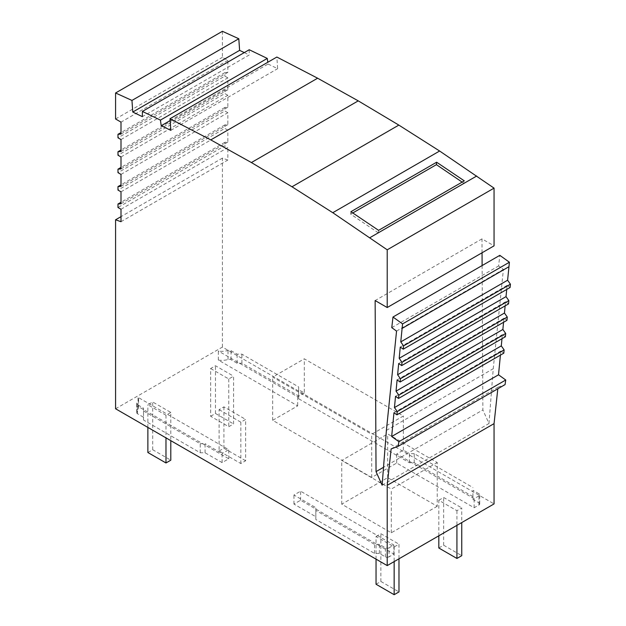 <?xml version="1.0" encoding="UTF-8"?>
<svg xmlns="http://www.w3.org/2000/svg" width="626" height="626" viewBox="0 0 626 626"><rect width="100%" height="100%" fill="white"/><g stroke="black" fill="none" stroke-linecap="round" stroke-linejoin="round"><path stroke-width="0.47" stroke-dasharray="3.13 2.35" d="M391.133 448.912L497.975 387.228L497.811 388.793M121.006 209.248L227.848 147.564L224.836 145.819L117.985 207.511M115.575 408.77L222.418 347.086L494.055 503.914M222.418 347.086L222.418 158.104L227.848 160.029L227.848 147.564M121.006 191.822L227.848 130.138L227.848 142.071L224.836 142.337L224.836 145.819M227.848 130.138L224.836 128.4L117.985 190.085M121.006 174.396L227.848 112.711L227.848 124.644L224.836 124.91L224.836 128.4M227.848 112.711L224.836 110.974L117.985 172.659M121.006 156.977L227.848 95.285L227.848 107.218L224.836 107.484L224.836 110.974M227.848 95.285L224.836 93.548L117.985 155.232M121.006 139.551L227.848 77.867L227.848 89.792L224.836 90.058L224.836 93.548M227.848 77.867L224.836 76.122L117.985 137.806M222.418 31.3L222.418 57.302L227.848 60.44L227.848 72.366L224.836 72.639L224.836 76.122M244.273 52.6L249.211 54.978L142.368 116.663M249.234 49.744L249.211 54.978M170.131 120.568L268.045 64.04L267.803 62.264M268.045 64.04L277.654 68.657L276.849 57.044M482.051 252.771L481.981 238.874L494.055 245.846M482.122 265.565L482.881 409.936L383.519 467.301M382.126 485.22L488.969 423.536L482.881 409.936M488.969 423.536L493.241 368.714L503.398 269.407L498.617 265.964L499.822 255.338M510.112 287.49L507.107 285.393L506.716 289.447M508.531 303.907L505.534 301.81L505.143 305.864M506.958 320.324L503.953 318.227L503.562 322.28M505.378 336.741L502.373 334.644L501.989 338.705M503.797 353.166L500.8 351.069L500.409 355.122M497.975 387.228L505.065 384.607M224.836 142.337L121.006 202.276M222.418 158.104L121.006 216.651M121.006 221.714L227.848 160.029M437.23 506.27L391.297 532.796L341.741 504.18L387.674 477.661L437.23 506.27L437.23 462.551L387.674 433.935L341.741 460.454L391.297 489.07L437.23 462.551M219.1 409.647L240.83 422.19L245.658 419.404L245.658 460.752L240.83 463.537L219.1 450.994L219.1 409.647L223.928 406.853L245.658 419.404M376.038 559.151L376.038 536.498L394.153 546.952L398.981 544.166L398.981 558.807M376.038 536.498L380.874 533.712L398.981 544.166M478.96 502.866A2.559 1.479 0 0 1 479.712 503.914A2.559 1.479 0 0 1 478.96 504.963L474.132 507.749L396.704 463.044L371.695 477.482L272.67 420.312L297.679 405.875L218.333 360.067A12.59 7.269 0 0 0 228.013 359.488A2.559 1.479 0 0 1 231.049 359.739L237.09 363.221L241.918 363.221L298.625 395.961L298.625 398.754L409.404 462.708L414.232 462.708L472.927 496.598L472.927 499.384L478.96 502.866L478.96 493.804L472.927 490.322L472.927 499.384M137.485 413.755A2.559 1.479 0 0 1 136.734 412.714A2.559 1.479 0 0 1 137.047 412.002A12.59 7.269 0 0 0 138.589 408.52A12.59 7.269 0 0 0 138.049 406.415L228.756 458.78L222.113 462.614L205.062 452.77L200.234 452.77L143.526 420.03L143.526 417.245L137.485 413.755L137.485 404.693L143.526 408.183L143.526 417.245M389.02 556.89A2.559 1.479 0 0 1 385.397 556.89L379.364 553.4L374.536 553.4L315.84 519.517L315.84 516.724L293.946 504.087L300.59 500.252L393.848 554.096L389.02 556.89L389.02 547.828A2.559 1.479 0 0 1 385.397 547.828L379.364 544.338L374.536 544.338L315.84 510.456L315.84 507.663L293.946 495.025L300.59 491.191L393.848 545.035L389.02 547.828M438.818 535.801L438.818 500.252L456.925 510.706L461.761 507.921L461.761 522.561M438.818 500.252L443.646 497.467L461.761 507.921M210.649 368.518L228.756 378.973L233.584 376.187L233.584 423.935L228.756 426.721L210.649 416.267L210.649 368.518L215.477 365.733L233.584 376.187M170.804 412.432L165.976 415.218L147.869 404.764L152.697 401.978L170.804 412.432L170.804 440.657M147.869 452.512L152.697 449.726L170.804 460.18M152.697 449.726L152.697 401.978M165.976 415.218L165.976 437.871M147.869 427.417L147.869 404.764M341.741 504.18L341.741 460.454M391.297 532.796L391.297 489.07M387.674 477.661L387.674 433.935M240.83 422.19L240.83 463.537M219.1 450.994L223.928 448.208L223.928 406.853M223.928 448.208L245.658 460.752M394.153 546.952L394.153 561.592M376.038 584.246L380.874 581.46L380.874 533.712M380.874 581.46L398.981 591.914M472.927 496.598L472.927 490.322M414.232 462.708L414.232 453.647L472.927 487.537M409.404 462.708L409.404 453.647L414.232 453.647M478.96 504.963L478.96 495.902A2.559 1.479 0 0 0 479.712 494.853A2.559 1.479 0 0 0 478.96 493.804M478.96 495.902L474.132 498.687L396.704 453.983L403.347 450.149L409.404 453.647M474.132 507.749L474.132 498.687M396.704 463.044L396.704 453.983M371.695 477.482L371.695 434.272L403.347 415.993L304.314 358.823L272.67 377.095L371.695 434.272M403.347 450.149L403.347 415.993M272.67 420.312L272.67 377.095M298.625 398.754L298.625 389.693L304.314 392.979L304.314 358.823M218.333 360.067L218.333 351.006A12.59 7.269 0 0 0 228.013 350.427A2.559 1.479 0 0 1 231.049 350.677L237.09 354.159L241.918 354.159L298.625 386.899L298.625 389.693M304.314 392.979L297.679 396.814L218.333 351.006M297.679 396.814L297.679 405.875M298.625 395.961L298.625 386.899M241.918 363.221L241.918 354.159M237.09 363.221L237.09 354.159M200.234 452.77L200.234 443.709L143.526 410.969L143.526 408.183M205.062 452.77L205.062 443.709L200.234 443.709M222.113 462.614L222.113 453.553L205.062 443.709M143.526 420.03L143.526 410.969M137.047 412.002L137.047 402.941A12.59 7.269 0 0 0 138.589 399.458A12.59 7.269 0 0 0 138.049 397.353L228.756 449.718L222.113 453.553M137.047 402.941A2.559 1.479 0 0 0 136.734 403.653A2.559 1.479 0 0 0 137.485 404.693M138.049 406.415L138.049 397.353M228.756 458.78L228.756 449.718M374.536 553.4L374.536 544.338M379.364 553.4L379.364 544.338M315.84 519.517L315.84 510.456M315.84 516.724L315.84 507.663M293.946 504.087L293.946 495.025M300.59 500.252L300.59 491.191M393.848 554.096L393.848 545.035M456.925 510.706L456.925 525.347M438.818 548L443.646 545.215L443.646 497.467M443.646 545.215L461.761 555.669M228.756 378.973L228.756 426.721M210.649 416.267L215.477 413.481L215.477 365.733M215.477 413.481L233.584 423.935M393.957 412.753L500.8 351.069M395.53 396.336L502.373 334.644M503.953 318.227L397.111 379.912M505.534 301.81L398.692 363.495M507.107 285.393L400.264 347.078M391.774 327.648L498.617 265.964M386.399 430.398L493.241 368.714M396.555 331.091L503.398 269.407M481.981 238.874L375.138 300.558M462.144 182.103L464.077 183.41L464.296 180.859M378.581 230.345L378.362 232.895L464.077 183.41M378.362 232.895L350.701 214.155L350.912 211.705M352.767 212.957L350.701 214.155M170.812 130.341L277.654 68.657M227.848 60.44L121.006 122.125M115.575 118.987L222.418 57.302M121.006 134.05L227.848 72.366M224.836 90.058L121.006 150.005M121.006 151.476L227.848 89.792M224.836 72.639L121.006 132.579M121.006 168.903L227.848 107.218M224.836 107.484L121.006 167.432M121.006 186.329L227.848 124.644M224.836 124.91L121.006 184.858M121.006 203.755L227.848 142.071M231.049 359.739L231.049 350.677M228.013 359.488L228.013 350.427M385.397 556.89L385.397 547.828M479.712 503.914L479.712 494.853M136.734 412.714L136.734 403.653M138.589 408.52L138.589 399.458"/><path stroke-width="0.94" d="M383.519 467.301L376.038 471.621L382.126 485.22L386.399 430.398L396.555 331.091L391.774 327.648L392.979 317.022L402.565 323.916L400.765 341.898L403.582 345.888L403.269 349.175L400.264 347.078L399.185 358.315L402.002 362.305L401.689 365.592L398.692 363.495L397.612 374.731L400.429 378.73L400.116 382.009L397.111 379.912L396.031 391.156L398.848 395.147L398.535 398.433L395.53 396.336L394.45 407.573L397.275 411.564L396.954 414.85L393.957 412.753L391.673 436.494L398.903 441.69L398.222 446.291L391.133 448.912L387.212 485.322L494.055 423.638L497.811 388.793M121.006 202.276L117.985 204.021L117.985 207.511L121.006 209.248L121.006 221.714L115.575 219.789L121.006 216.651M115.575 219.789L115.575 408.77L387.212 565.599L494.055 503.914L494.055 423.638M238.803 38.749L131.961 100.434L115.575 92.984L222.418 31.3L238.803 38.749L239.609 50.354L244.273 52.6M267.279 58.421L249.234 49.744L142.392 111.428L160.436 120.106L267.279 58.421L267.803 62.264M398.84 125.098L291.998 186.783L251.394 162.549L210.782 139.895L170.006 118.729L276.849 57.044L317.625 78.211L358.236 100.864L398.84 125.098L439.624 151.015L494.055 188.129L387.212 249.813L387.212 307.53L375.138 300.558L376.038 471.621M387.212 307.53L494.055 245.846L494.055 188.129M482.051 252.771L482.122 265.565M392.979 317.022L499.822 255.338L509.407 262.231L507.608 280.213L510.425 284.204L510.112 287.49L403.269 349.175M506.716 289.447L506.027 296.63L508.844 300.621L508.531 303.907L401.689 365.592M505.143 305.864L504.454 313.047L507.271 317.046L506.958 320.324L400.116 382.009M503.562 322.28L502.874 329.472L505.691 333.462L505.378 336.741L398.535 398.433M394.45 407.573L501.293 345.888L501.989 338.705M501.293 345.888L504.118 349.879L503.797 353.166L396.954 414.85M500.409 355.122L498.515 374.802L505.745 380.005L505.065 384.607L398.222 446.291M115.575 92.984L115.575 118.987L121.006 122.125L121.006 134.05L117.985 134.324L117.985 137.806L121.006 139.551L121.006 151.476L117.985 151.742L117.985 155.232L121.006 156.977L121.006 168.903L117.985 169.169L117.985 172.659L121.006 174.396L121.006 186.329L117.985 186.595L117.985 190.085L121.006 191.822L121.006 203.755L117.985 204.021M387.212 565.599L387.212 485.322M291.998 186.783L332.782 212.707L387.212 249.813M170.006 118.729L170.812 130.341L161.203 125.724L160.436 120.106M131.961 100.434L132.767 112.038L142.368 116.663L142.392 111.428M165.976 437.871L165.976 462.966L170.804 460.18L170.804 440.657M165.976 462.966L147.869 452.512L147.869 427.417M398.981 558.807L398.981 591.914L394.153 594.7L376.038 584.246L376.038 559.151M394.153 561.592L394.153 594.7M461.761 522.561L461.761 555.669L456.925 558.455L438.818 548L438.818 535.801M456.925 525.347L456.925 558.455M498.515 374.802L391.673 436.494M505.745 380.005L398.903 441.69M397.275 411.564L504.118 349.879M502.874 329.472L396.031 391.156M398.848 395.147L505.691 333.462M400.429 378.73L507.271 317.046M504.454 313.047L397.612 374.731M506.027 296.63L399.185 358.315M402.002 362.305L508.844 300.621M403.582 345.888L510.425 284.204M402.056 328.431L508.899 266.739M402.565 323.916L509.407 262.231M507.608 280.213L400.765 341.898M476.707 176.008L369.864 237.692M436.627 162.22L350.912 211.705L378.581 230.345L464.296 180.859L436.627 162.22L436.416 164.661L462.144 182.103M439.624 151.015L332.782 212.707M436.416 164.661L352.767 212.957M251.394 162.549L358.236 100.864M210.782 139.895L317.625 78.211M132.767 112.038L239.609 50.354M161.203 125.724L170.131 120.568M121.006 150.005L117.985 151.742M121.006 132.579L117.985 134.324M121.006 167.432L117.985 169.169M121.006 184.858L117.985 186.595"/></g></svg>

